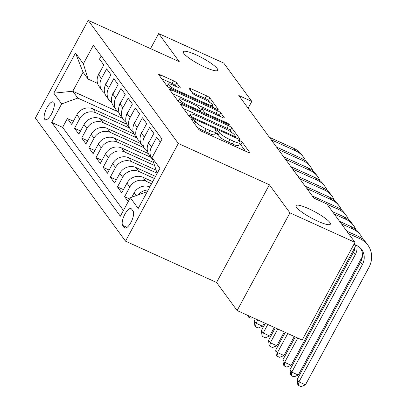 <?xml version="1.0" encoding="UTF-8"?>
<svg xmlns="http://www.w3.org/2000/svg" width="407" height="407" viewBox="0 0 407 407"><rect width="100%" height="100%" fill="white"/><g stroke="black" fill="none" stroke-linecap="round" stroke-linejoin="round"><path stroke-width="0.61" d="M192.501 119.226A2.096 0.382 28.4 0 0 191.148 118.9A2.096 0.382 28.4 0 0 191.204 119.083L198.667 129.273A2.997 0.544 28.4 0 0 201.923 131.395L247.888 152.243A2.997 0.544 28.4 0 0 249.822 152.711A2.997 0.544 28.4 0 0 249.74 152.442L242.282 142.252A2.096 0.382 28.4 0 0 240.003 140.771A2.096 0.382 28.4 0 0 238.65 140.446A2.096 0.382 28.4 0 0 238.706 140.629L239.672 141.951A9.59 1.745 28.4 0 1 239.932 142.801A9.59 1.745 28.4 0 1 233.745 141.31L229.914 139.576A9.59 1.745 28.4 0 1 219.495 132.799L218.528 131.481A2.096 0.382 28.4 0 0 216.249 129.996A2.096 0.382 28.4 0 0 214.896 129.67A2.096 0.382 28.4 0 0 214.957 129.858L215.919 131.176A9.59 1.745 28.4 0 1 216.183 132.031A9.59 1.745 28.4 0 1 209.997 130.54L206.166 128.8A9.59 1.745 28.4 0 1 195.747 122.024L194.78 120.706A2.096 0.382 28.4 0 0 192.501 119.226M205.092 67.267A19.536 3.561 28.4 0 0 217.699 70.304A19.536 3.561 28.4 0 0 195.935 54.762A19.536 3.561 28.4 0 0 183.328 51.725A19.536 3.561 28.4 0 0 205.092 67.267M317.745 221.169A19.536 3.561 28.4 0 0 330.357 224.206A19.536 3.561 28.4 0 0 308.592 208.664A19.536 3.561 28.4 0 0 295.986 205.621A19.536 3.561 28.4 0 0 317.745 221.169M44.668 119.256A9.768 3.444 -65.6 0 0 45.202 119.704A9.768 3.444 -65.6 0 0 51.964 113.09A9.768 3.444 -65.6 0 0 53.805 102.361A9.768 3.444 -65.6 0 0 53.271 101.913A9.768 3.444 -65.6 0 0 46.51 108.521A9.768 3.444 -65.6 0 0 44.668 119.256M176.755 82.916A2.997 0.544 28.4 0 0 173.499 80.8L160.602 74.949A2.997 0.544 28.4 0 0 158.669 74.481A2.997 0.544 28.4 0 0 158.75 74.751L167.038 86.065A2.997 0.544 28.4 0 0 170.294 88.182L216.259 109.035A2.997 0.544 28.4 0 0 218.193 109.498A2.997 0.544 28.4 0 0 218.111 109.234L209.824 97.914A2.997 0.544 28.4 0 0 206.568 95.798L190.99 88.731A2.997 0.544 28.4 0 0 189.057 88.268A2.997 0.544 28.4 0 0 189.138 88.533L192.684 93.376A2.997 0.544 28.4 0 0 195.94 95.492L203.668 98.998A8.013 1.46 28.4 0 1 212.596 105.377A8.013 1.46 28.4 0 1 207.422 104.131L177.162 90.405A8.013 1.46 28.4 0 1 168.233 84.025A8.013 1.46 28.4 0 1 173.407 85.272L178.449 87.561A2.997 0.544 28.4 0 0 180.382 88.024A2.997 0.544 28.4 0 0 180.301 87.759L176.755 82.916L175.325 85.556A2.997 0.544 28.4 0 0 172.069 83.44L161.65 78.714M179.258 61.655L158.694 33.562L223.733 63.065L251.811 101.414L238.802 95.513L313.904 198.117L326.913 204.019L354.99 242.369L289.947 212.866L269.383 184.773L178.322 143.473L88.197 20.35L179.258 61.655M182.438 104.777A2.997 0.544 28.4 0 0 180.505 104.309A2.997 0.544 28.4 0 0 180.586 104.579L188.873 115.898A2.997 0.544 28.4 0 0 192.124 118.015L238.095 138.863A2.997 0.544 28.4 0 0 240.028 139.331A2.997 0.544 28.4 0 0 239.947 139.062L231.659 127.747A2.997 0.544 28.4 0 0 228.403 125.626L182.438 104.777L181.715 106.115M177.956 100.982L169.668 89.662A2.997 0.544 28.4 0 1 169.587 89.398A2.997 0.544 28.4 0 1 171.52 89.861L217.486 110.714A2.997 0.544 28.4 0 1 220.742 112.831L224.288 117.674A2.997 0.544 28.4 0 1 224.369 117.938A2.997 0.544 28.4 0 1 222.436 117.475L203.795 109.02A2.997 0.544 28.4 0 0 201.862 108.552A2.997 0.544 28.4 0 0 201.943 108.822L204.294 112.032A2.997 0.544 28.4 0 0 207.55 114.148L226.958 122.955A2.096 0.382 28.4 0 1 229.294 124.623A2.096 0.382 28.4 0 1 227.94 124.298L181.212 103.098A2.997 0.544 28.4 0 1 177.956 100.982M73.377 121.23L67.384 118.513L71.678 124.374L76.887 114.738L79.747 118.646A12.21 11.208 -36.2 0 1 95.864 112.805L129.553 128.088M80.53 131.003L74.537 128.281L78.826 134.147L84.04 124.506L86.9 128.419A12.21 11.208 -36.2 0 1 103.017 122.578L136.706 137.856M87.683 140.771L81.69 138.054L85.979 143.915L91.193 134.279L94.053 138.187A12.21 11.208 -36.2 0 1 110.17 132.346L143.859 147.629M94.836 150.544L88.843 147.827L93.132 153.688L98.346 144.053L101.206 147.96A12.21 11.208 -36.2 0 1 117.323 142.119L151.012 157.402M101.989 160.317L95.996 157.595L100.285 163.461L105.499 153.826L108.359 157.733A12.21 11.208 -36.2 0 1 124.476 151.892L154.462 165.491M109.142 170.085L103.149 167.369L107.438 173.229L112.653 163.594L115.512 167.501A12.21 11.208 -36.2 0 1 131.629 161.66L156.924 173.133M116.295 179.858L110.302 177.142L114.591 183.002L119.806 173.367L122.665 177.274A12.21 11.208 -36.2 0 1 138.782 171.433L154.401 178.52M123.448 189.631L117.455 186.91L121.744 192.776L126.953 183.14L129.818 187.047A12.21 11.208 -36.2 0 1 145.935 181.207L151.567 183.761M129.66 198.977L124.608 196.683L128.225 201.628M160.343 142.221L156.726 137.276L151.516 146.917A12.21 11.208 -36.2 0 0 152.07 158.847A12.21 11.208 -36.2 0 0 152.635 159.554M152.07 158.847L149.211 154.94A12.21 11.208 143.8 0 1 148.657 143.005L153.866 133.369L149.573 127.508L144.363 137.144A12.21 11.208 -36.2 0 0 144.917 149.074A12.21 11.208 -36.2 0 0 147.593 151.618M144.917 149.074L142.058 145.167A12.21 11.208 143.8 0 1 141.504 133.237L146.713 123.596L142.419 117.735L137.21 127.371A12.21 11.208 -36.2 0 0 137.764 139.306A12.21 11.208 -36.2 0 0 140.44 141.845M137.764 139.306L134.905 135.394A12.21 11.208 143.8 0 1 134.351 123.463L139.56 113.828L135.266 107.962L130.057 117.598A12.21 11.208 -36.2 0 0 130.611 129.533A12.21 11.208 -36.2 0 0 133.287 132.077M130.611 129.533L127.752 125.626A12.21 11.208 143.8 0 1 127.198 113.69L132.407 104.055L128.113 98.194L122.904 107.83A12.21 11.208 -36.2 0 0 123.458 119.76A12.21 11.208 -36.2 0 0 126.134 122.304M123.458 119.76L120.599 115.853A12.21 11.208 143.8 0 1 120.045 103.922L125.254 94.282L120.96 88.421L115.751 98.056A12.21 11.208 -36.2 0 0 116.305 109.992A12.21 11.208 -36.2 0 0 118.981 112.53M116.305 109.992L113.446 106.079A12.21 11.208 143.8 0 1 112.892 94.149L118.101 84.514L113.807 78.648L108.598 88.283A12.21 11.208 -36.2 0 0 109.152 100.219A12.21 11.208 -36.2 0 0 111.833 102.762M109.152 100.219L106.293 96.311A12.21 11.208 143.8 0 1 105.739 84.376L110.948 74.74L106.659 68.875L101.445 78.515A12.21 11.208 -36.2 0 0 101.999 90.446A12.21 11.208 -36.2 0 0 104.68 92.989M76.887 114.738A12.21 11.208 143.8 0 1 93.005 108.898L126.918 124.277M84.04 124.506A12.21 11.208 143.8 0 1 100.158 118.666L134.071 134.051M91.193 134.279A12.21 11.208 143.8 0 1 107.311 128.439L141.224 143.824M98.346 144.053A12.21 11.208 143.8 0 1 114.464 138.212L148.377 153.592M105.499 153.826A12.21 11.208 143.8 0 1 121.617 147.98L153.531 162.459M112.653 163.594A12.21 11.208 143.8 0 1 128.77 157.753L155.861 170.045M119.806 173.367A12.21 11.208 143.8 0 1 135.918 167.526L155.535 176.419M126.953 183.14A12.21 11.208 143.8 0 1 143.071 177.299L152.696 181.664M133.13 211.182L131.558 209.035A9.463 3.332 -65.6 0 0 131.039 208.603A9.463 3.332 -65.6 0 0 124.491 215.003A9.463 3.332 -65.6 0 0 122.705 225.402L124.277 227.554A9.463 3.332 -65.6 0 0 124.796 227.986A9.463 3.332 -65.6 0 0 131.344 221.581A9.463 3.332 -65.6 0 0 133.13 211.182M178.322 143.473L125.504 241.163L35.378 118.04L88.197 20.35M67.384 118.513L62.602 127.355L51.674 122.4L120.34 216.209L130.337 197.726L146.454 191.885L147.029 192.145M51.674 122.4L61.666 103.917L53.8 93.167L75.499 53.037L83.369 63.787L93.361 45.304L162.027 139.113L152.035 157.59L159.9 168.34L138.202 208.47L130.337 197.726M101.185 55.998L99.506 59.107L103.795 64.967L98.586 74.603A12.21 11.208 143.8 0 0 99.14 86.538L101.999 90.446M131.792 197.197L134.107 192.908A12.21 11.208 -36.2 0 1 149.862 186.91M138.288 194.841A12.21 11.208 -36.2 0 1 148.209 189.972M124.608 196.683L129.818 187.047M117.455 186.91L122.665 177.274M110.302 177.142L115.512 167.501M103.149 167.369L108.359 157.733M95.996 157.595L101.206 147.96M88.843 147.827L94.053 138.187M81.69 138.054L86.9 128.419M74.537 128.281L79.747 118.646M62.602 127.355L123.443 210.47M117.877 111.691L72.777 91.239L77.783 98.077L122.4 118.315M146.454 191.885L146.866 192.45M157.143 173.438L152.035 157.59M269.383 184.773L216.56 282.463L237.128 310.556L289.947 212.866M237.128 310.556L302.167 340.059L354.99 242.369M158.694 33.562L150.544 48.631M216.56 282.463L125.504 241.163M248.117 108.242L251.811 101.414M97.573 83.379L88.065 79.07L83.053 72.227L72.777 91.239L53.8 93.167M83.369 63.787L88.065 79.07M77.783 98.077L61.666 103.917M75.499 53.037L83.053 72.227M197.054 127.076A9.59 1.745 28.4 0 0 204.736 131.441L206.166 128.8M216.183 132.031L214.754 134.671A9.59 1.745 28.4 0 1 208.567 133.181L204.736 131.441M239.932 142.801L238.507 145.441A9.59 1.745 28.4 0 1 232.316 143.951L228.485 142.216A9.59 1.745 28.4 0 1 218.071 135.439L217.104 134.122A2.096 0.382 28.4 0 0 215.634 133.048M245.411 151.119L240.852 144.892A2.096 0.382 28.4 0 0 239.382 143.819M231.842 132.585L230.235 130.388A2.997 0.544 28.4 0 0 226.979 128.266L183.486 108.542M235.617 137.739L235.277 137.276M191.672 116.463A2.096 0.382 28.4 0 0 193.951 117.944L234.3 136.248A2.096 0.382 28.4 0 0 235.653 136.574A2.096 0.382 28.4 0 0 235.597 136.386L234.58 134.997A9.59 1.745 28.4 0 0 224.16 128.22L196.581 115.71A9.59 1.745 28.4 0 0 190.395 114.219A9.59 1.745 28.4 0 0 190.654 115.074L191.672 116.463L191.112 117.506M172.568 93.625L216.061 113.355L217.486 110.714M219.958 116.351L219.317 115.471A2.997 0.544 28.4 0 0 216.061 113.355M200.442 111.34A2.997 0.544 28.4 0 0 200.514 111.462L200.951 112.052M184.452 100.244A8.013 1.46 28.4 0 0 179.278 98.998A8.013 1.46 28.4 0 0 188.207 105.377L198.87 110.211A2.997 0.544 28.4 0 0 200.804 110.679A2.997 0.544 28.4 0 0 200.722 110.409L198.367 107.199A2.997 0.544 28.4 0 0 195.111 105.082L184.452 100.244M175.972 86.437L175.325 85.556M209.763 102.422L208.399 100.554A2.997 0.544 28.4 0 0 205.143 98.438L192.043 92.496M213.782 107.911L212.312 105.901M360.739 248.443A15.263 14.011 -36.2 0 1 360.607 262.083L297.151 379.441L298.942 381.883L305.443 384.834L368.9 267.475A22.894 21.016 143.8 0 0 367.862 245.1A22.894 21.016 143.8 0 0 360.093 238.823L348.565 233.593M367.862 245.1L366.071 242.658A22.894 21.016 143.8 0 0 358.308 236.381L346.779 231.151M353.963 244.261L356.527 245.426A15.263 14.011 -36.2 0 1 361.706 249.608A15.263 14.011 -36.2 0 1 362.398 264.525L298.942 381.883L298.499 385.47L297.782 384.493L297.151 379.441M305.443 384.834L301.099 386.65L298.499 385.47M362.952 239.316A22.894 21.016 143.8 0 0 360.709 235.332A22.894 21.016 143.8 0 0 352.94 229.055L341.412 223.825M360.709 235.332L358.923 232.89A22.894 21.016 143.8 0 0 351.155 226.607L339.626 221.377M356.919 245.609A15.263 14.011 -36.2 0 1 355.245 254.757L291.788 372.115L298.29 375.066L361.747 257.707A22.894 21.016 143.8 0 0 362.357 256.491M355.28 244.861A15.263 14.011 -36.2 0 1 353.454 252.309L289.998 369.673L291.788 372.115L291.346 375.697L290.634 374.72L289.998 369.673M298.29 375.066L293.951 376.877L291.346 375.697M149.674 141.122L148.641 142.369A8.089 7.428 143.8 0 0 147.817 144.928M355.804 229.543A22.894 21.016 143.8 0 0 353.556 225.559A22.894 21.016 143.8 0 0 345.787 219.281L334.259 214.051M353.556 225.559L351.77 223.117A22.894 21.016 143.8 0 0 344.001 216.839L332.473 211.609M295.268 336.93L282.845 359.9L284.635 362.342L291.137 365.293L354.594 247.934A22.894 21.016 143.8 0 0 355.204 246.718M297.761 338.059L284.635 362.342L284.193 365.929L283.481 364.952L282.845 359.9M291.137 365.293L286.798 367.109L284.193 365.929M142.521 131.349L141.488 132.596A8.089 7.428 143.8 0 0 140.664 135.155M348.651 219.77A22.894 21.016 143.8 0 0 346.403 215.786A22.894 21.016 143.8 0 0 338.634 209.508L327.106 204.278M346.403 215.786L344.617 213.344A22.894 21.016 143.8 0 0 336.848 207.066L312.311 195.935M285.282 332.397L275.692 350.127L277.482 352.569L283.984 355.52L294.281 336.482M287.774 333.531L277.482 352.569L277.04 356.156L276.328 355.179L275.692 350.127M283.984 355.52L279.645 357.336L277.04 356.156M135.368 121.576L134.335 122.828A8.089 7.428 143.8 0 0 133.511 125.381M341.498 210.002A22.894 21.016 143.8 0 0 339.25 206.018A22.894 21.016 143.8 0 0 331.481 199.735L306.944 188.609M339.25 206.018L337.464 203.571A22.894 21.016 143.8 0 0 329.695 197.293L305.158 186.167M275.295 327.869L268.539 340.359L270.329 342.801L276.831 345.752L284.295 331.949M277.788 329.004L270.329 342.801L269.887 346.382L269.175 345.406L268.539 340.359M276.831 345.752L272.492 347.563L269.887 346.382M128.215 111.808L127.182 113.054A8.089 7.428 143.8 0 0 126.358 115.613M334.345 200.229A22.894 21.016 143.8 0 0 332.097 196.245A22.894 21.016 143.8 0 0 324.328 189.967L299.791 178.836M332.097 196.245L330.311 193.803A22.894 21.016 143.8 0 0 322.542 187.525L298.005 176.394M265.308 323.341L261.386 330.586L263.176 333.028L269.678 335.978L274.308 327.421M267.801 324.471L263.176 333.028L262.734 336.614L262.022 335.638L261.386 330.586M269.678 335.978L265.339 337.795L262.734 336.614M121.062 102.035L120.029 103.281A8.089 7.428 143.8 0 0 119.205 105.84M327.192 190.456A22.894 21.016 143.8 0 0 324.944 186.472A22.894 21.016 143.8 0 0 317.18 180.194L292.638 169.063M324.944 186.472L323.158 184.03A22.894 21.016 143.8 0 0 315.389 177.752L290.852 166.621M255.321 318.808L254.238 320.813L256.023 323.255L262.525 326.205L264.321 322.893M257.814 319.943L256.023 323.255L255.581 326.841L254.868 325.865L254.238 320.813M262.525 326.205L258.186 328.022L255.581 326.841M113.909 92.262L112.876 93.513A8.089 7.428 143.8 0 0 112.052 96.067M320.039 180.688A22.894 21.016 143.8 0 0 317.791 176.704A22.894 21.016 143.8 0 0 310.027 170.421L285.485 159.295M317.791 176.704L316.005 174.257A22.894 21.016 143.8 0 0 308.236 167.979L283.699 156.853M252.62 317.587L251.033 318.249L248.428 317.068L247.619 315.313M248.428 317.068L248.591 315.756M106.756 82.494L105.723 83.74A8.089 7.428 143.8 0 0 104.899 86.299M312.886 170.915A22.894 21.016 143.8 0 0 310.638 166.931A22.894 21.016 143.8 0 0 302.874 160.653L278.332 149.522M310.638 166.931L308.852 164.489A22.894 21.016 143.8 0 0 301.083 158.211L276.546 147.08M99.603 72.721L98.57 73.967A8.089 7.428 143.8 0 0 97.746 76.526M305.733 161.141A22.894 21.016 143.8 0 0 303.485 157.158A22.894 21.016 143.8 0 0 295.721 150.88L271.179 139.749M303.485 157.158L301.699 154.716A22.894 21.016 143.8 0 0 293.93 148.438L269.393 137.307M93.005 108.898L95.864 112.805M100.158 118.666L103.017 122.578M107.311 128.439L110.17 132.346M114.464 138.212L117.323 142.119M121.617 147.98L124.476 151.892M128.77 157.753L131.629 161.66M135.918 167.526L138.782 171.433M143.071 177.299L145.935 181.207M98.586 74.603L101.445 78.515M105.739 84.376L108.598 88.283M112.892 94.149L115.751 98.056M120.045 103.922L122.904 107.83M127.198 113.69L130.057 117.598M134.351 123.463L137.21 127.371M141.504 133.237L144.363 137.144M148.657 143.005L151.516 146.917M134.107 192.908L136.101 195.635M125.463 228.088L124.277 227.554M127.045 227.371L122.705 225.402M194.729 123.901L195.747 122.024M208.567 133.181L209.997 130.54M217.104 134.122L218.528 131.481M218.071 135.439L219.495 132.799M228.485 142.216L229.914 139.576M232.316 143.951L233.745 141.31M240.852 144.892L242.282 142.252M249.552 152.788L249.74 152.442M193.768 122.583L194.78 120.706M226.979 128.266L228.403 125.626M230.235 130.388L231.659 127.747M239.759 139.408L239.947 139.062M193.564 118.666L193.951 117.944M233.913 136.966L234.3 136.248M189.784 116.687L190.654 115.074M170.798 91.204L171.52 89.861M219.317 115.471L220.742 112.831M224.104 118.02L224.288 117.674M200.514 111.462L201.943 108.822M203.627 113.268L204.294 112.032M207.163 114.871L207.55 114.148M226.572 123.672L226.958 122.955M187.815 106.095L188.207 105.377M198.479 110.933L198.87 110.211M180.113 88.105L180.301 87.759M176.77 91.122L177.162 90.405M207.036 104.848L207.422 104.131M190.267 90.074L190.99 88.731M205.143 98.438L206.568 95.798M208.399 100.554L209.824 97.914M217.923 109.58L218.111 109.234M159.88 76.287L160.602 74.949M172.069 83.44L173.499 80.8M360.093 238.823L358.308 236.381M362.398 264.525L360.607 262.083M352.94 229.055L351.155 226.607M355.245 254.757L353.454 252.309M148.916 142.521L148.728 142.262M345.787 219.281L344.001 216.839M141.763 132.748L141.575 132.489M338.634 209.508L336.848 207.066M134.61 122.975L134.422 122.716M331.481 199.735L329.695 197.293M127.462 113.207L127.269 112.948M324.328 189.967L322.542 187.525M120.309 103.434L120.116 103.175M317.18 180.194L315.389 177.752M113.156 93.661L112.963 93.401M310.027 170.421L308.236 167.979M106.003 83.888L105.81 83.633M302.874 160.653L301.083 158.211M98.85 74.12L98.657 73.86M295.721 150.88L293.93 148.438M235.139 137.525L235.653 136.574M189.27 116.295L190.395 114.219M200.793 110.531L201.862 108.552M178.108 101.16L179.278 98.998M200.234 111.727L200.804 110.679M167.089 86.136L168.233 84.025M211.726 106.98L212.596 105.377"/></g></svg>

